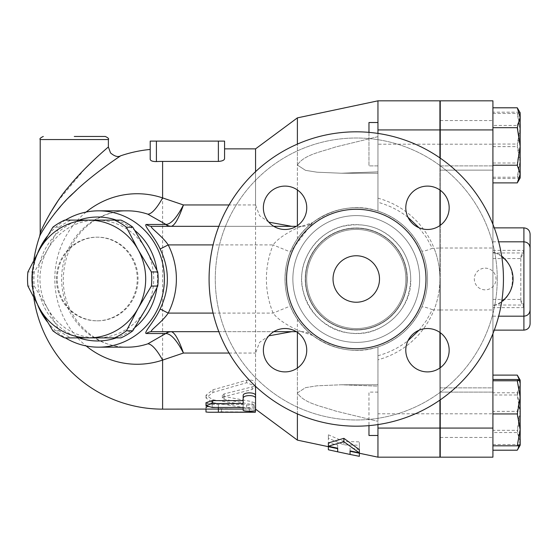 <?xml version="1.0" encoding="UTF-8"?>
<svg xmlns="http://www.w3.org/2000/svg" width="558" height="558" viewBox="0 0 558 558"><rect width="100%" height="100%" fill="white"/><g stroke="black" fill="none" stroke-linecap="round" stroke-linejoin="round"><path stroke-width="0.42" stroke-dasharray="2.79 2.09" d="M503.449 279A147.186 147.186 0 0 1 282.676 406.468A147.186 147.186 0 0 1 282.676 151.532A147.186 147.186 0 0 1 503.449 279A147.186 147.186 0 0 0 282.676 151.532A147.186 147.186 0 0 0 282.676 406.468A147.186 147.186 0 0 0 503.449 279A147.186 147.186 0 0 1 282.676 406.468A147.186 147.186 0 0 1 282.676 151.532A147.186 147.186 0 0 1 503.449 279M497.255 279A140.986 140.986 0 0 0 285.773 156.903A140.986 140.986 0 0 0 285.773 401.097A140.986 140.986 0 0 0 497.255 279A140.986 140.986 0 0 1 285.773 401.097A140.986 140.986 0 0 1 285.773 156.903A140.986 140.986 0 0 1 497.255 279M285.054 229.477A21.692 21.692 0 0 0 306.747 207.792A21.692 21.692 0 0 0 285.054 186.1A21.692 21.692 0 0 0 263.369 207.792A21.692 21.692 0 0 0 285.054 229.477A21.692 21.692 0 0 1 263.369 207.792A21.692 21.692 0 0 1 285.054 186.1A21.692 21.692 0 0 1 306.747 207.792A21.692 21.692 0 0 1 285.054 229.477M306.747 350.208A21.692 21.692 0 0 0 285.054 328.522A21.692 21.692 0 0 0 263.369 350.208A21.692 21.692 0 0 0 285.054 371.9A21.692 21.692 0 0 0 306.747 350.208A21.692 21.692 0 0 1 285.054 371.9A21.692 21.692 0 0 1 263.369 350.208A21.692 21.692 0 0 1 285.054 328.522A21.692 21.692 0 0 1 306.747 350.208M427.477 328.522A21.692 21.692 0 0 0 405.785 350.208A21.692 21.692 0 0 0 427.477 371.9A21.692 21.692 0 0 0 449.169 350.208A21.692 21.692 0 0 0 427.477 328.522A21.692 21.692 0 0 1 449.169 350.208A21.692 21.692 0 0 1 427.477 371.9A21.692 21.692 0 0 1 405.785 350.208A21.692 21.692 0 0 1 427.477 328.522M405.785 207.792A21.692 21.692 0 0 0 427.477 229.477A21.692 21.692 0 0 0 449.169 207.792A21.692 21.692 0 0 0 427.477 186.1A21.692 21.692 0 0 0 405.785 207.792A21.692 21.692 0 0 1 427.477 186.1A21.692 21.692 0 0 1 449.169 207.792A21.692 21.692 0 0 1 427.477 229.477A21.692 21.692 0 0 1 405.785 207.792M407.019 279A50.757 50.757 0 0 1 330.887 322.956A50.757 50.757 0 0 1 330.887 235.044A50.757 50.757 0 0 1 407.019 279A50.757 50.757 0 0 1 330.887 322.956A50.757 50.757 0 0 1 330.887 235.044A50.757 50.757 0 0 1 407.019 279M379.51 279A23.241 23.241 0 0 1 344.649 299.123A23.241 23.241 0 0 1 344.649 258.877A23.241 23.241 0 0 1 379.51 279A23.241 23.241 0 0 1 344.649 299.123A23.241 23.241 0 0 1 344.649 258.877A23.241 23.241 0 0 1 379.51 279A23.241 23.241 0 0 0 344.649 258.877A23.241 23.241 0 0 0 344.649 299.123A23.241 23.241 0 0 0 379.51 279M405.847 279A49.578 49.578 0 0 1 331.48 321.938A49.578 49.578 0 0 1 331.48 236.062A49.578 49.578 0 0 1 405.847 279A49.578 49.578 0 0 1 331.48 321.938A49.578 49.578 0 0 1 331.48 236.062A49.578 49.578 0 0 1 405.847 279A49.578 49.578 0 0 1 331.48 321.938A49.578 49.578 0 0 1 331.48 236.062A49.578 49.578 0 0 1 405.847 279A49.578 49.578 0 0 1 331.48 321.938A49.578 49.578 0 0 1 331.48 236.062A49.578 49.578 0 0 1 405.847 279M425.984 279A69.722 69.722 0 0 1 321.408 339.376A69.722 69.722 0 0 1 321.408 218.624A69.722 69.722 0 0 1 425.984 279A69.722 69.722 0 0 1 321.408 339.376A69.722 69.722 0 0 1 321.408 218.624A69.722 69.722 0 0 1 425.984 279A69.722 69.722 0 0 1 321.408 339.376A69.722 69.722 0 0 1 321.408 218.624A69.722 69.722 0 0 1 425.984 279M285.054 186.1A21.692 21.692 0 0 0 266.271 218.638A21.692 21.692 0 0 0 303.845 218.638A21.692 21.692 0 0 0 285.054 186.1M263.369 350.208A21.692 21.692 0 0 0 295.9 368.991A21.692 21.692 0 0 0 295.9 331.424A21.692 21.692 0 0 0 263.369 350.208M427.477 371.9A21.692 21.692 0 0 0 446.26 339.362A21.692 21.692 0 0 0 408.693 339.362A21.692 21.692 0 0 0 427.477 371.9M449.169 207.792A21.692 21.692 0 0 0 416.631 189.009A21.692 21.692 0 0 0 416.631 226.576A21.692 21.692 0 0 0 449.169 207.792M419.044 227.776L426.368 237.415L432.366 248.317C426.145 250.751 422.601 251.581 421.729 250.814A71.271 71.271 0 0 1 427.533 279A71.271 71.271 0 0 0 377.954 211.112C398.252 218.052 412.843 231.291 421.729 250.814M439.927 332.449L439.927 155.054L439.927 402.946L439.927 248.017L432.366 248.317M439.927 248.017L439.927 225.551M439.927 190.034L439.927 157.907M377.954 133.425L377.954 211.112L377.954 144.208L377.954 165.9L368.971 165.9L368.971 122.516L368.971 165.9L368.971 122.516L377.954 122.516L377.954 165.9L377.954 100.831L377.954 173.231L377.954 136.654L335.288 147.047C322.21 151.692 304.047 154.461 297.393 165.063L305.533 170.35L317.063 172.206L341.412 173.231L377.954 171.843L341.412 173.231L317.063 172.206L305.533 170.35L297.393 165.063L297.393 238.838C280.953 262.183 280.953 295.817 297.393 319.162C314.126 344.97 350.417 356.841 377.954 346.888A71.271 71.271 0 0 0 427.533 279A71.271 71.271 0 0 1 421.729 307.186C412.843 326.709 398.252 339.948 377.954 346.888L377.954 424.575M440.241 158.123L440.241 190.25M440.241 225.327L440.241 332.673M297.393 117.871L297.393 165.063C304.047 154.461 322.21 151.692 335.288 147.047L377.954 136.654L377.954 100.831L439.927 100.831L439.927 165.9L492.916 165.9L492.916 122.516L492.916 457.169L440.241 457.169L440.241 100.831L492.916 100.831L492.916 165.9L492.916 122.516L492.916 165.9L439.927 165.9L439.927 122.516L439.927 457.169L377.954 457.169L377.954 392.1L368.971 392.1L368.971 425.635M440.241 367.75L440.241 399.877M440.241 412.655L440.241 387.866L440.241 412.655M440.241 387.866L440.241 437.444L440.241 387.866L492.916 387.866L492.916 437.444L492.916 387.866L492.916 437.444L492.916 387.866L440.241 387.866M440.241 170.134L440.241 120.556L440.241 170.134L440.241 145.345L440.241 170.134L492.916 170.134L492.916 120.556L492.916 170.134L492.916 120.556L492.916 170.134L440.241 170.134M440.241 145.345L440.241 120.556L440.241 145.345M440.241 279L440.241 402.946L440.241 279M439.927 400.093L439.927 367.966M439.927 413.792L439.927 435.484L439.927 392.1L439.927 413.792L377.954 413.792L377.954 346.888L377.954 386.157L377.954 384.769L377.954 386.157L341.412 384.769L317.063 385.794L305.533 387.65L297.393 392.937C304.047 403.539 322.21 406.308 335.288 410.953L377.954 421.346L377.954 384.769L377.954 421.346L335.288 410.953C322.21 406.308 304.047 403.539 297.393 392.937L305.533 387.65L317.063 385.794L341.412 384.769L377.954 386.157L377.954 346.888C355.334 353.918 333.635 350.131 312.857 335.525L312.738 335.435A18.588 18.588 0 0 1 312.857 335.525C311.566 334.946 296.047 321.924 290.327 306.035A71.271 71.271 0 0 1 290.327 251.965L312.857 222.475C333.635 207.869 355.334 204.082 377.954 211.112C350.417 201.159 314.126 213.03 297.393 238.838M439.927 392.1L439.927 435.484L439.927 392.1L492.916 392.1L439.927 392.1M74.291 136.466L105.281 136.466M40.35 232.826C41.683 229.094 44.891 222.635 49.976 213.456M57.704 201.326L85.207 168.474M95.125 158.807L108.378 146.998M120.995 220.124L96.841 220.124A58.876 56.867 90 0 1 146.091 249.566A58.876 56.867 90 0 1 146.091 308.435A58.876 56.867 90 0 1 96.841 337.876L120.995 337.876M47.59 308.435L59.26 330.817A64.296 62.105 -90 0 0 71.068 337.876L96.841 337.876A58.876 56.867 90 0 1 47.59 308.435A58.876 56.867 90 0 1 47.59 249.566A58.876 56.867 90 0 1 96.841 220.124L71.068 220.124A64.296 62.105 -90 0 0 59.26 227.183L47.59 249.566L34.296 271.941A64.296 62.105 -90 0 0 34.296 286.059L47.59 308.435M71.068 220.124L64.665 220.124M56.435 279A41.829 40.406 90 0 1 96.841 237.171A41.829 40.406 90 0 1 137.247 279A41.829 40.406 90 0 1 96.841 320.829A41.829 40.406 90 0 1 56.435 279M71.068 337.876L64.665 337.876M59.26 330.817L52.864 330.817M34.296 286.059L27.9 286.059M34.296 271.941L27.9 271.941M59.26 227.183L52.864 227.183M57.237 279A41.829 40.406 90 0 1 97.643 237.171A41.829 40.406 90 0 1 138.049 279A41.829 40.406 90 0 1 97.643 320.829A41.829 40.406 90 0 1 57.237 279M377.954 435.484L368.971 435.484L368.971 392.1L377.954 392.1L377.954 413.792M368.971 132.365L368.971 165.9L377.954 165.9L377.954 122.516M519.519 445.472L520.182 441.371L517.28 432.541L520.182 413.771L520.182 445.193L520.182 440.255L517.28 450.201M517.28 394.994L520.182 385.055L520.182 413.771L517.28 394.994L492.916 394.994L492.916 430.316L517.28 430.316L520.182 440.255L520.182 411.539L517.28 430.316M517.685 375.792L520.182 383.939L520.182 380.117L520.182 385.055L519.331 379.796M517.28 392.769L520.182 411.539L520.182 383.939L517.28 392.769L492.916 392.769M517.28 379.496L520.182 395.434L520.182 380.117M517.28 411.365L520.182 427.944L520.182 395.434L517.28 411.365L492.916 411.365L492.916 445.814L492.916 411.365M520.182 445.172L520.182 427.944L517.28 444.524L520.175 445.207M517.685 108.482L520.182 116.629L517.28 125.459L520.182 144.229L520.182 112.807L517.28 112.186L520.182 128.124L517.28 144.055L520.182 160.634L517.28 177.221L520.182 177.863L520.182 112.807L520.182 177.883L520.182 144.229L517.28 163.006L520.182 172.945L517.28 182.891M492.916 430.316L492.916 450.201L492.916 432.541L517.28 432.541M492.916 444.524L517.28 444.524M492.916 125.459L492.916 182.891L492.916 107.799L492.916 125.459L517.28 125.459M492.916 432.541L492.916 394.994M492.916 163.006L517.28 163.006M485.167 268.154A10.846 10.846 0 0 1 496.013 279A10.846 10.846 0 0 1 485.167 289.846A10.846 10.846 0 0 1 474.328 279A10.846 10.846 0 0 1 485.167 268.154M501.733 256.561A27.886 27.886 0 0 0 492.916 252.209C518.996 257.266 518.996 300.734 492.916 305.791A27.886 27.886 0 0 0 501.733 301.439M520.182 177.863L517.28 178.504L520.182 162.566L517.28 146.635L520.182 130.056L517.28 113.476L520.182 112.828M492.916 112.186L492.916 178.504L492.916 112.186L517.28 112.186M492.916 113.476L517.28 113.476M492.916 144.055L517.28 144.055M492.916 177.221L517.28 177.221M492.916 178.504L517.28 178.504M492.916 146.635L517.28 146.635M520.802 257.67L523.906 252.976L523.906 241.816L523.906 250.375L520.802 256.547L520.802 301.453L520.802 256.547M440.241 248.017L492.916 248.017L492.916 252.209L492.916 241.816L492.916 258.556L492.916 227.873L492.916 330.127L492.916 299.444L492.916 305.024L523.906 305.024L520.802 300.33M492.916 305.024L492.916 333.684M520.802 301.453L523.906 307.625L523.906 316.184L523.906 252.976L492.916 252.976M530.1 300.685L530.1 309.983M530.1 234.067L530.1 323.933M440.241 120.556L492.916 120.556L440.241 120.556M440.241 437.444L492.916 437.444L440.241 437.444M440.241 309.983L492.916 309.983M492.916 248.017L492.916 224.316M328.376 449.769L328.376 438.211L343.874 444.859L359.366 445.228L359.366 456.325M350.068 450.885L350.068 447.649L350.068 450.885M359.366 449.657L350.068 447.649M350.068 454.442L350.068 451.269L359.366 453.159L359.366 441.845L343.874 441.531L328.376 434.815L328.376 446.595L337.674 448.653L337.674 451.82M359.366 445.228L359.366 441.845M343.874 444.859L343.874 441.531M328.376 438.211L328.376 434.815M337.674 444.97L337.674 448.207L337.674 444.97L328.376 442.961M252.083 404.592L255.564 406.377L246.65 407.933L212.947 402.681L205.986 397.987L212.947 392.427L246.65 382.718L255.564 386.206L252.083 389.491L224.093 396.675L222.349 397.987L224.093 399.242L252.083 404.592L252.083 401.669L224.093 396.445L222.349 395.217L224.093 393.941L252.439 386.813L254.615 385.634L255.564 383.709C254.622 380.598 251.651 379.461 246.65 380.305L212.947 389.784L205.986 395.217L212.947 399.8L246.65 404.934C251.651 405.324 254.622 404.822 255.564 403.42L252.083 401.669M255.564 148.86L255.564 409.133L218.38 408.686L218.38 404.703C218.764 402.478 205.602 402.478 205.986 404.703L205.986 408.909L208.713 409.14M243.169 403.504L243.169 395.65M243.169 409.063L255.564 409.14L255.564 407.187C255.948 408.407 242.786 408.407 243.169 407.187L243.169 404.466L212.179 404.466L205.986 402.674M243.169 404.466L243.169 407.187M255.564 395.65L255.564 410.235M218.38 409.063L218.38 411.776L249.363 412.006C257.357 412.223 257.357 412.271 249.363 412.16M205.986 412.006L205.986 404.703M207.102 406.705L218.311 407.452M218.38 404.703L218.38 407.696M218.38 408.686L218.38 411.776M255.564 386.338L255.564 353.047L259.547 342.368L268.796 335.853M162.601 409.14L162.601 161.415L218.38 161.415C222.244 161.15 224.309 160.237 224.574 158.674L224.574 148.86M268.796 222.147L259.547 215.632L255.564 204.953L255.564 171.662M150.207 141.111L224.574 141.111M150.207 159.309L150.207 149.446M114.495 160C103.746 167.114 91.121 177.123 76.613 190.027M69.666 196.716L60.473 206.502M54.426 213.742L44.263 228.166M43.022 230.231L39.688 236.229M86.148 212.054A85.262 82.361 -90 0 0 54.796 279A85.262 82.361 -90 0 0 86.148 345.946M419.044 330.224L426.368 320.585L432.366 309.683C426.145 307.249 422.601 306.419 421.729 307.186M432.366 309.683L433.978 309.983A83.665 83.665 0 0 0 439.927 279A83.665 83.665 0 0 1 377.954 359.805M439.927 309.983L433.978 309.983M427.533 279A71.271 71.271 0 0 1 320.634 340.722A71.271 71.271 0 0 1 320.634 217.278A71.271 71.271 0 0 1 427.533 279A71.271 71.271 0 0 1 320.634 340.722A71.271 71.271 0 0 1 320.634 217.278A71.271 71.271 0 0 1 427.533 279M377.954 211.112L377.954 171.843L377.954 211.112M312.857 335.525L301.536 331.675L151.769 331.675M297.393 413.897L297.393 368.05M297.393 332.366L297.393 331.675M297.393 319.162L297.393 440.129M297.393 189.95L297.393 144.103M151.769 226.325L297.393 226.325L297.393 225.634M218.834 331.675L273.79 331.675M296.326 331.675L301.536 331.675A18.588 18.588 0 0 1 312.738 335.435M213.086 313.087L273.12 313.087L290.327 306.035A71.271 71.271 0 0 1 290.327 251.965L273.12 244.913A89.859 89.859 0 0 0 273.12 313.087C280.339 323.103 299.904 331.312 301.536 331.675M297.393 226.325L301.536 226.325L312.857 222.475A18.588 18.588 0 0 1 312.689 222.607A18.588 18.588 0 0 1 301.536 226.325C299.89 226.694 280.353 234.89 273.12 244.913L213.086 244.913M301.536 226.325L296.326 226.325M273.79 226.325L218.834 226.325M37.763 252.837A68.167 65.844 -90 0 0 32.72 279A68.167 65.844 -90 0 0 37.763 305.163M47.332 321.82A68.167 65.844 -90 0 0 65.377 337.876M65.377 220.124A68.167 65.844 -90 0 0 47.332 236.18M78.95 337.876A61.973 59.859 90 0 1 37.784 279A61.973 59.859 90 0 1 78.95 220.124M116.336 220.124A61.973 59.859 90 0 1 134.82 230.426M156.896 270.177A61.973 59.859 90 0 1 156.896 287.823M134.82 327.574A61.973 59.859 90 0 1 116.336 337.876M419.665 279A63.403 63.403 0 0 1 324.568 333.907A63.403 63.403 0 0 1 324.568 224.093A63.403 63.403 0 0 1 419.665 279A63.403 63.403 0 0 0 324.568 224.093A63.403 63.403 0 0 0 324.568 333.907A63.403 63.403 0 0 0 419.665 279M407.277 279A51.008 51.008 0 0 0 330.761 234.827A51.008 51.008 0 0 0 330.761 323.173A51.008 51.008 0 0 0 407.277 279A51.008 51.008 0 0 1 330.761 323.173A51.008 51.008 0 0 1 330.761 234.827A51.008 51.008 0 0 1 407.277 279M407.996 217.32C398.991 210.289 388.982 205.274 377.954 202.275M377.954 198.195A83.665 83.665 0 0 1 439.927 279A83.665 83.665 0 0 0 433.978 248.017M439.927 144.208L377.954 144.208M108.378 139.563L40.204 139.563M492.916 250.375L523.906 250.375L523.906 307.625L492.916 307.625M523.906 330.127L523.906 227.873M440.241 144.208L492.916 144.208M440.241 413.792L492.916 413.792M246.65 404.934L246.65 407.933M212.947 399.8L212.947 402.681M212.947 389.784L212.947 392.427M246.65 380.305L246.65 382.718M252.083 386.924L252.083 389.491M224.093 393.941L224.093 396.675M224.093 396.445L224.093 399.242M212.179 404.466L212.179 407.452M249.363 409.063L249.363 411.183M249.363 408.909L249.363 412.006M221.477 408.909L221.477 412.006M229.066 353.047L255.564 353.047M255.564 204.953L229.066 204.953M156.407 141.111L156.407 161.576M218.38 161.415L218.38 141.111M377.954 355.725C388.982 352.726 398.991 347.711 407.996 340.68M127.461 347.167A68.167 65.844 90 0 1 61.617 279A68.167 65.844 90 0 1 127.461 210.833C112.367 210.931 98.794 216.099 86.755 226.325C71.738 239.849 63.919 257.287 63.305 278.637C62.35 316.344 94.267 348.318 127.461 347.167M410.702 279C410.632 267.861 407.493 257.656 401.293 248.401C389.324 231.954 373.176 224.044 352.851 224.672C317.907 226.297 294.338 263.041 303.538 292.538C311.064 324.986 349.713 342.535 377.885 328.962C398.747 318.82 409.684 302.171 410.702 279C412.536 306.502 384.853 337.437 349.447 333.007C315.312 329.931 291.911 290.348 305.651 258.961C312.494 242.758 324.303 232.009 341.077 226.722C365.825 220.968 385.892 228.194 401.293 248.401C407.493 257.656 410.632 267.861 410.702 279M97.643 237.171L96.841 237.171M97.643 320.829L96.841 320.829M492.916 316.184L498.678 316.184M492.916 241.816L498.678 241.816M492.916 330.127L494.283 330.127M492.916 227.873L494.283 227.873M492.916 258.556L520.802 258.556M492.916 299.444L520.802 299.444M255.564 403.42L255.564 406.377M205.986 395.217L205.986 397.987M255.564 383.709L255.564 386.206M222.349 395.217L222.349 397.987M33.822 260.209A130.14 130.14 0 0 0 33.822 297.791M341.412 173.231L377.954 173.231L341.412 173.231M341.412 384.769L377.954 384.769L341.412 384.769M312.208 222.977L312.689 222.607"/><path stroke-width="0.84" d="M503.449 279A147.186 147.186 0 0 1 282.676 406.468A147.186 147.186 0 0 1 282.676 151.532A147.186 147.186 0 0 1 503.449 279M379.51 279A23.241 23.241 0 0 1 344.649 299.123A23.241 23.241 0 0 1 344.649 258.877A23.241 23.241 0 0 1 379.51 279M285.054 186.1A21.692 21.692 0 0 1 303.845 218.638A21.692 21.692 0 0 1 266.271 218.638A21.692 21.692 0 0 1 285.054 186.1M263.369 350.208A21.692 21.692 0 0 1 295.9 331.424A21.692 21.692 0 0 1 295.9 368.991A21.692 21.692 0 0 1 263.369 350.208M427.477 371.9A21.692 21.692 0 0 1 408.693 339.362A21.692 21.692 0 0 1 446.26 339.362A21.692 21.692 0 0 1 427.477 371.9M449.169 207.792A21.692 21.692 0 0 1 416.631 226.576A21.692 21.692 0 0 1 416.631 189.009A21.692 21.692 0 0 1 449.169 207.792M425.984 279A69.722 69.722 0 0 1 321.408 339.376A69.722 69.722 0 0 1 321.408 218.624A69.722 69.722 0 0 1 425.984 279M439.927 225.551L439.927 190.034M439.927 157.907L439.927 100.831L377.954 100.831L377.954 133.425M492.916 224.316L492.916 100.831L440.241 100.831L440.241 158.123M440.241 190.25L440.241 225.327M440.241 399.877L440.241 457.169L492.916 457.169L492.916 333.684M440.241 332.673L440.241 367.75M377.954 424.575L377.954 457.169L439.927 457.169L439.927 400.093M439.927 367.966L439.927 332.449M40.204 233.111L40.204 139.563L108.378 139.563C109.166 138.809 108.133 137.777 105.281 136.466L74.291 136.466M108.378 139.563L108.378 146.998C108.036 147.221 84.391 167.191 68.815 186.637C54.51 202.68 41.376 228.906 40.204 233.167L40.35 232.826M49.976 213.456L57.704 201.326M85.207 168.474L95.125 158.807M114.592 337.876L88.82 337.876A58.876 56.867 -90 0 0 138.07 308.435L126.401 330.817A64.296 62.105 90 0 1 114.592 337.876L120.995 337.876A64.296 62.105 -90 0 0 132.797 330.817L146.091 308.435L157.761 286.059A64.296 62.105 -90 0 0 157.761 271.941L146.091 249.566L132.797 227.183A64.296 62.105 -90 0 0 120.995 220.124L114.592 220.124A64.296 62.105 90 0 1 126.401 227.183L138.07 249.566L151.364 271.941A64.296 62.105 90 0 1 151.364 286.059L138.07 308.435A58.876 56.867 -90 0 0 138.07 249.566A58.876 56.867 -90 0 0 88.82 220.124L114.592 220.124M52.864 330.817L39.569 308.435A58.876 56.867 -90 0 0 88.82 337.876L64.665 337.876A64.296 62.105 90 0 1 52.864 330.817M27.9 271.941L39.569 249.566A58.876 56.867 -90 0 0 39.569 308.435L27.9 286.059A64.296 62.105 90 0 1 27.9 271.941M64.665 220.124L88.82 220.124A58.876 56.867 -90 0 0 39.569 249.566L52.864 227.183A64.296 62.105 90 0 1 64.665 220.124M132.797 227.183L126.401 227.183M157.761 286.059L151.364 286.059M157.761 271.941L151.364 271.941M132.797 330.817L126.401 330.817M368.971 425.635L368.971 435.484L377.954 435.484M377.954 122.516L368.971 122.516L368.971 132.365M492.916 450.201L517.28 450.201L519.519 445.472M519.331 379.796L517.28 375.109L520.182 380.137L520.182 397.366L517.28 380.779L520.182 380.137L517.28 379.496L492.916 379.496M520.182 429.876L517.28 413.945L520.182 397.366L520.182 445.193L517.28 445.814L520.182 429.876M520.182 117.745L517.28 107.799L520.182 112.807L520.182 146.461L517.28 127.684L520.182 117.745M492.916 182.891L517.28 182.891L520.182 174.061L520.182 177.883L517.685 182.208M517.28 165.231L520.182 146.461L520.182 174.061L517.28 165.231L492.916 165.231M492.916 445.814L517.28 445.814M492.916 413.945L517.28 413.945M492.916 380.779L517.28 380.779M492.916 127.684L517.28 127.684M492.916 107.799L517.28 107.799M492.916 375.109L517.28 375.109M501.733 256.561A27.886 27.886 0 0 1 501.733 301.439M494.283 227.873L523.906 227.873L523.906 316.184C527.666 315.814 529.73 313.749 530.1 309.983L530.1 300.685M498.678 316.184L523.906 316.184L523.906 330.127C527.666 329.757 529.73 327.692 530.1 323.933L530.1 234.067C529.73 230.308 527.666 228.243 523.906 227.873M359.366 453.236L359.366 456.325L350.068 454.442L350.068 450.885L359.366 452.894L343.874 441.727L328.376 446.198L337.674 448.207L337.674 451.82L328.376 449.769L328.376 446.686M359.366 452.894L359.366 449.657L343.874 438.33L343.874 441.727M350.068 450.885L350.068 451.269L377.954 457.169M328.376 446.198L328.376 442.961L343.874 438.33M255.564 409.14L297.393 440.129L337.674 448.653L337.674 448.207M243.169 398.426C242.786 394.652 255.948 394.652 255.564 398.426L255.564 410.235C255.948 411.49 242.786 411.49 243.169 410.235L243.169 407.452L212.179 407.452L205.986 405.624L212.179 403.504L243.169 403.504L243.169 395.65C242.786 391.96 255.948 391.96 255.564 395.65L255.564 398.426M205.986 405.624L205.986 402.674L212.179 400.609L243.169 400.609M243.169 407.452L243.169 410.235M255.564 409.133L255.362 412.243L208.713 412.243L205.986 412.006L205.986 409.14M249.363 412.006C257.357 412.223 257.357 412.271 249.363 412.16L208.713 412.243M205.986 407.696L207.102 406.705M218.311 407.452L218.38 409.063L243.169 409.063M33.822 297.791A130.14 130.14 0 0 0 162.601 409.14L218.38 409.063L218.38 412.16M255.564 395.65L255.564 386.338M86.148 345.946A85.262 82.361 -90 0 0 162.601 360.091L183.442 353.04C178.825 339.752 174.8 332.638 171.369 331.689A9.298 9.047 -83.9 0 0 165.984 333.544C171.02 333.824 176.837 340.324 183.442 353.047L229.066 353.047M156.407 161.576L156.407 141.111L224.574 141.111L224.574 158.674C224.309 160.237 222.244 161.15 218.38 161.415L162.601 161.415A117.585 117.585 0 0 0 156.407 161.576C152.55 161.583 150.479 160.823 150.207 159.309C150.479 160.823 152.55 161.583 156.407 161.576A117.585 117.585 0 0 1 162.601 161.415L162.601 197.909A85.262 82.361 -90 0 0 86.148 212.054M229.066 204.953L183.442 204.953L162.601 197.909A49.578 12.206 108.6 0 1 147.807 214.167L165.984 224.456A9.298 9.047 -96.1 0 0 171.369 226.311C174.8 225.362 178.825 218.248 183.442 204.953C176.837 217.676 171.02 224.176 165.984 224.456L165.733 224.462A9.298 8.977 -90 0 0 171.118 226.325L171.369 226.311M255.564 171.662L255.564 148.86L224.574 148.86L224.574 141.111M156.407 141.111L150.207 141.111L150.207 159.309M40.204 233.167L39.688 236.229C41.069 232.268 56.672 207.771 73.67 192.796C92.175 174.64 120.27 156.003 120.668 155.801A130.14 130.14 0 0 1 150.207 149.446L150.207 141.111M108.378 146.998L110.526 152.934C114.655 156.407 118.038 157.363 120.668 155.801L114.495 160M76.613 190.027L69.666 196.716M60.473 206.502L54.426 213.742M44.263 228.166L43.022 230.231M297.393 368.05L297.393 332.366M297.393 440.129L297.393 413.897M297.393 144.103L297.393 117.871L377.954 100.831M171.369 331.689L171.118 331.675A9.298 8.977 -90 0 0 165.733 333.538L147.807 343.833A68.167 65.844 90 0 1 127.461 347.167L98.571 347.167A68.167 65.844 -90 0 0 164.415 279A68.167 65.844 -90 0 0 98.571 210.833A68.167 65.844 -90 0 0 65.377 220.124M291.688 331.675L268.796 335.853M162.601 409.14L162.601 360.091A49.578 12.206 71.4 0 0 147.807 343.833M268.796 222.147L291.688 226.325M160.139 308.993L168.202 313.087A80.199 77.464 0 0 0 168.202 244.913L160.139 249.007C169.758 269.005 169.758 288.995 160.139 308.993C154.699 321.227 142.848 333.321 146.384 333.538A9.298 8.977 90 0 1 151.769 331.675L218.834 331.675M273.79 331.675L296.326 331.675M297.393 225.634L297.393 189.95M296.326 226.325L273.79 226.325M218.834 226.325L151.769 226.325A9.298 8.977 90 0 1 146.384 224.462C142.855 224.693 154.706 236.759 160.139 249.007M213.086 244.913L168.202 244.913C162.092 235.636 148.365 226.499 151.769 226.325M151.769 331.675C148.358 331.515 162.085 322.35 168.202 313.087L213.086 313.087M37.763 305.163A68.167 65.844 -90 0 0 47.332 321.82M65.377 337.876A68.167 65.844 -90 0 0 98.571 347.167M47.332 236.18A68.167 65.844 -90 0 0 37.763 252.837M78.95 220.124A61.973 59.859 90 0 1 116.336 220.124M134.82 230.426A61.973 59.859 90 0 1 156.896 270.177M156.896 287.823A61.973 59.859 90 0 1 134.82 327.574M116.336 337.876A61.973 59.859 90 0 1 78.95 337.876M419.044 227.776L407.996 217.32M439.927 129.937L377.954 129.937M440.241 428.063L492.916 428.063M440.241 129.937L492.916 129.937M212.179 400.609L212.179 403.504M249.363 411.183L249.363 412.16M218.38 141.111L218.38 161.415M407.996 340.68L419.044 330.224M439.927 428.063L377.954 428.063M98.571 210.833L127.461 210.833A68.167 65.844 90 0 1 147.807 214.167M146.384 333.538L165.733 333.538M165.733 224.462L146.384 224.462M40.204 139.563C39.416 138.809 40.455 137.777 43.308 136.466M520.175 445.207L517.685 449.518M498.678 241.816L523.906 241.816C527.666 242.186 529.73 244.251 530.1 248.017M494.283 330.127L523.906 330.127M337.674 451.82L350.068 454.442M39.688 236.229A130.14 130.14 0 0 0 33.822 260.209M255.564 148.86L297.393 117.871"/></g></svg>
